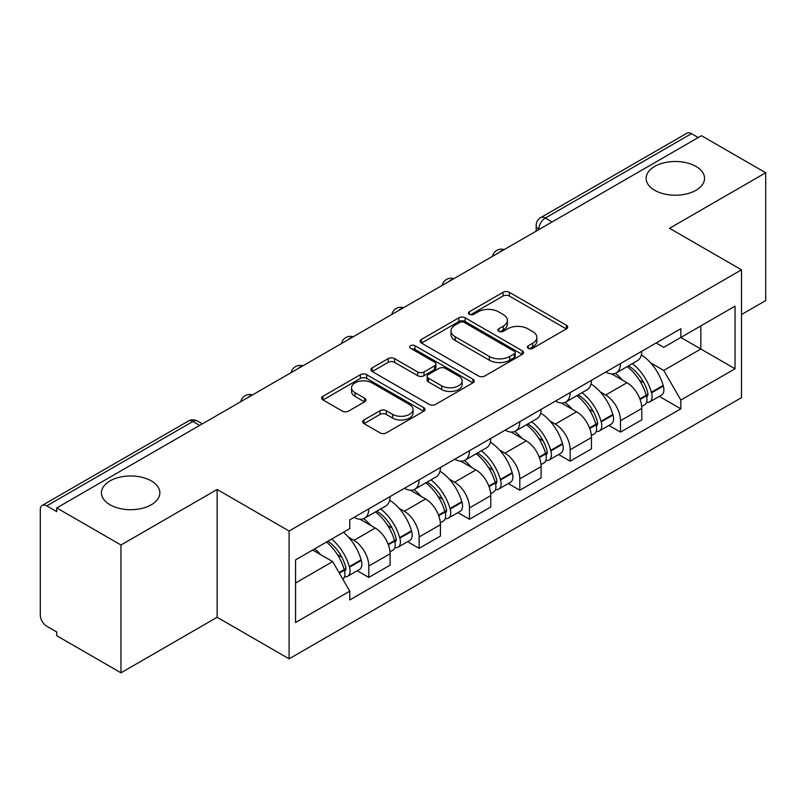 <?xml version="1.0" encoding="UTF-8"?>
<svg xmlns="http://www.w3.org/2000/svg" width="806" height="806" viewBox="0 0 806 806"><rect width="100%" height="100%" fill="white"/><g stroke="black" fill="none" stroke-linecap="round" stroke-linejoin="round"><path stroke-width="1.21" d="M528.293 348.323A3.133 1.814 0 0 0 532.726 348.323L566.376 328.888A4.483 2.589 0 0 0 567.696 327.065A4.483 2.589 0 0 0 566.376 325.231L509.372 292.316A4.483 2.589 0 0 0 503.035 292.316L469.384 311.751A3.133 1.814 0 0 0 468.457 313.03A3.133 1.814 0 0 0 469.384 314.31A3.133 1.814 0 0 0 473.817 314.31L478.17 311.791A14.337 8.272 0 0 1 498.44 311.791L503.196 314.531A14.337 8.272 0 0 1 507.387 320.385A14.337 8.272 0 0 1 503.196 326.239L498.833 328.757A3.133 1.814 0 0 0 497.917 330.037A3.133 1.814 0 0 0 498.833 331.316A3.133 1.814 0 0 0 503.266 331.316L507.629 328.798A14.337 8.272 0 0 1 527.9 328.798L532.645 331.538A14.337 8.272 0 0 1 536.846 337.392A14.337 8.272 0 0 1 532.645 343.245L528.293 345.764A3.133 1.814 0 0 0 527.376 347.043A3.133 1.814 0 0 0 528.293 348.323L528.293 345.764M151.306 480.91A29.207 16.866 0 0 0 119.479 477.253A29.207 16.866 0 0 0 101.445 492.839A29.207 16.866 0 0 0 109.999 504.758A29.207 16.866 0 0 0 141.826 508.415A29.207 16.866 0 0 0 159.86 492.839A29.207 16.866 0 0 0 151.306 480.91M696.001 166.439A29.207 16.866 0 0 0 664.174 162.782A29.207 16.866 0 0 0 646.14 178.358A29.207 16.866 0 0 0 654.694 190.287A29.207 16.866 0 0 0 686.521 193.934A29.207 16.866 0 0 0 704.555 178.358A29.207 16.866 0 0 0 696.001 166.439M363.99 419.956A4.483 2.589 0 0 0 362.67 421.79A4.483 2.589 0 0 0 363.99 423.613L379.979 432.852A4.483 2.589 0 0 0 386.316 432.852L423.694 411.272A4.483 2.589 0 0 0 425.004 409.448A4.483 2.589 0 0 0 423.694 407.614L366.68 374.699A4.483 2.589 0 0 0 360.342 374.699L322.964 396.28A4.483 2.589 0 0 0 321.654 398.104A4.483 2.589 0 0 0 322.964 399.937L342.288 411.09A4.483 2.589 0 0 0 348.625 411.09L364.614 401.851A4.483 2.589 0 0 0 365.934 400.028A4.483 2.589 0 0 0 364.614 398.194L355.033 392.663A11.979 6.922 0 0 1 351.527 387.777A11.979 6.922 0 0 1 358.922 381.379A11.979 6.922 0 0 1 371.979 382.88L409.519 404.552A11.979 6.922 0 0 1 413.025 409.448A11.979 6.922 0 0 1 405.63 415.836A11.979 6.922 0 0 1 392.572 414.334L386.316 410.728A4.483 2.589 0 0 0 379.979 410.728L363.99 419.956L363.99 423.613M289.092 531.023L217.136 489.484L120.971 544.997L56.752 507.931L701.482 135.7L765.7 172.766L669.544 228.289L741.5 269.829L289.092 531.023L289.092 658.834L741.5 397.64L741.5 269.829M478.482 375.979A4.483 2.589 0 0 0 484.819 375.979L522.197 354.398A4.483 2.589 0 0 0 523.507 352.575A4.483 2.589 0 0 0 522.197 350.741L465.183 317.826A4.483 2.589 0 0 0 458.846 317.826L421.478 339.407A4.483 2.589 0 0 0 420.158 341.23A4.483 2.589 0 0 0 421.478 343.064L478.482 375.979M411.795 348.998A3.133 1.814 0 0 1 414.979 349.441L414.979 345.714L472.941 379.183A4.483 2.589 0 0 1 474.25 381.006A4.483 2.589 0 0 1 472.941 382.84L435.572 404.411A4.483 2.589 0 0 1 429.235 404.411L372.221 371.495L372.221 367.838A4.483 2.589 0 0 0 370.911 369.672A4.483 2.589 0 0 0 372.221 371.495M372.221 367.838L388.22 358.61A4.483 2.589 0 0 1 394.547 358.61L417.669 371.959A4.483 2.589 0 0 0 424.006 371.959L434.615 365.833A4.483 2.589 0 0 0 435.925 364A4.483 2.589 0 0 0 434.615 362.176L410.546 348.273A3.133 1.814 0 0 1 409.629 346.993A3.133 1.814 0 0 1 411.564 345.321A3.133 1.814 0 0 1 414.979 345.714M120.971 544.997L120.971 672.808L56.752 635.733L56.752 632.005L46.758 626.232A9.128 5.269 -120 0 1 40.3 615.049L40.3 509.604A9.128 5.269 -120 0 1 42.194 505.422L188.372 421.034A9.128 5.269 60 0 1 192.926 421.488L46.758 505.876A9.128 5.269 -120 0 0 42.194 505.422M741.5 314.552L765.7 300.578L765.7 172.766M120.971 672.808L217.136 617.285L289.092 658.834M56.752 507.931L56.752 511.649L46.758 505.876M552.08 221.952L545.309 218.043A9.128 5.269 60 0 0 540.745 217.59L686.924 133.191A9.128 5.269 60 0 1 691.477 133.645L545.309 218.043A9.128 5.269 120 0 0 538.851 229.216L538.851 229.589M698.258 137.564L691.477 133.645M620.489 363.546A20.996 12.12 60 0 1 616.147 372.966L637.445 360.675A20.996 12.12 -120 0 0 641.788 351.245M600.279 391.928L605.649 395.031A20.996 12.12 60 0 1 620.489 420.742L641.788 408.44A20.996 12.12 -120 0 0 626.947 382.729L611.704 373.934M641.788 408.44L641.788 419.805L620.489 432.107L608.943 425.437M616.147 372.966A20.996 12.12 60 0 1 605.81 372.019M620.489 420.742L620.489 432.107M570.154 392.603A20.996 12.12 60 0 1 565.802 402.033L587.1 389.731A20.996 12.12 -120 0 0 591.453 380.311M558.598 454.503L570.154 461.163L591.453 448.871L591.453 437.507A20.996 12.12 -120 0 0 576.602 411.795L561.359 403M565.802 402.033A20.996 12.12 60 0 1 555.475 401.086M549.934 420.994L555.304 424.087A20.996 12.12 60 0 1 570.154 449.798L570.154 461.163M519.81 421.669A20.996 12.12 60 0 1 515.467 431.089L536.766 418.798A20.996 12.12 -120 0 0 541.108 409.377M508.264 483.56L519.81 490.229L541.108 477.938L541.108 466.573A20.996 12.12 -120 0 0 526.268 440.862L511.024 432.056M515.467 431.089A20.996 12.12 60 0 1 505.13 430.142M499.599 450.05L504.969 453.153A20.996 12.12 60 0 1 519.81 478.865L519.81 490.229M469.475 450.735A20.996 12.12 60 0 1 465.122 460.155L486.421 447.864A20.996 12.12 -120 0 0 490.773 438.434M457.929 512.626L469.475 519.296L490.773 506.994L490.773 495.63A20.996 12.12 -120 0 0 475.923 469.918L460.679 461.123M465.122 460.155A20.996 12.12 60 0 1 454.796 459.208M449.264 479.117L454.634 482.22A20.996 12.12 60 0 1 469.475 507.931L469.475 519.296M419.13 479.792A20.996 12.12 60 0 1 414.788 489.222L436.086 476.92A20.996 12.12 -120 0 0 440.429 467.5M407.584 541.692L419.13 548.352L440.429 536.061L440.429 524.696A20.996 12.12 -120 0 0 425.588 498.985L410.345 490.189M414.788 489.222A20.996 12.12 60 0 1 404.451 488.275M398.92 508.183L404.29 511.276A20.996 12.12 60 0 1 419.13 536.987L419.13 548.352M368.795 508.858A20.996 12.12 60 0 1 364.443 518.278L385.742 505.987A20.996 12.12 -120 0 0 390.094 496.567M357.249 570.749L368.795 577.418L390.094 565.127L390.094 553.762A20.996 12.12 -120 0 0 375.253 528.051L360.01 519.245M364.443 518.278A20.996 12.12 60 0 1 354.116 517.331M348.585 537.239L353.955 540.342A20.996 12.12 60 0 1 368.795 566.054L368.795 577.418M656.144 342.953L663.731 347.336L735.042 306.159L700.837 325.906L700.837 349.008L663.731 370.438L650.613 362.861M295.55 583.01L332.656 561.581L349.754 591.201L295.55 622.504L295.55 559.908L349.754 528.605L349.754 519.85L680.838 328.707L680.838 337.462L735.042 368.765L680.838 400.058L663.731 370.438M735.042 306.159L735.042 368.765M349.754 591.201L349.754 599.956L680.838 408.813L680.838 400.058M217.136 489.484L217.136 617.285M332.656 561.581L312.647 550.035M659.278 396.371L680.838 408.813M529.542 348.766L532.645 346.973A14.337 8.272 0 0 0 536.846 341.119L536.846 337.392M507.387 320.385L507.387 324.113A14.337 8.272 0 0 1 503.196 329.966L500.093 331.76M566.326 328.929L509.372 296.044A4.483 2.589 0 0 0 503.035 296.044L470.633 314.753M522.137 354.439L465.183 321.554A4.483 2.589 0 0 0 458.846 321.554L421.528 343.094M514.278 353.854A3.133 1.814 0 0 0 515.195 352.575A3.133 1.814 0 0 0 514.278 351.295L464.236 322.4A3.133 1.814 0 0 0 459.803 322.4L455.209 325.05A14.337 8.272 0 0 0 451.007 330.903A14.337 8.272 0 0 0 455.209 336.757L489.413 356.504A14.337 8.272 0 0 0 509.684 356.504L514.278 353.854L514.278 357.582A3.133 1.814 0 0 0 515.195 356.302L515.195 352.575M451.007 330.903L451.007 334.631A14.337 8.272 0 0 0 455.209 340.485L455.209 336.757M514.278 357.582L509.684 360.232A14.337 8.272 0 0 1 489.413 360.232L455.209 340.485M372.281 371.536L388.22 362.337L388.22 358.61M435.925 364L435.925 367.727A4.483 2.589 0 0 1 434.615 369.551L424.006 375.687A4.483 2.589 0 0 1 417.669 375.687L394.547 362.337A4.483 2.589 0 0 0 388.22 362.337M414.979 349.441L472.88 382.87M441.668 385.812A11.979 6.922 0 0 0 454.725 387.303A11.979 6.922 0 0 0 462.12 380.916A11.979 6.922 0 0 0 458.614 376.029L445.386 368.392A4.483 2.589 0 0 0 439.048 368.392L428.439 374.518A4.483 2.589 0 0 0 427.13 376.342A4.483 2.589 0 0 0 428.439 378.175L441.668 385.812L441.668 389.53A11.979 6.922 0 0 0 454.725 391.031A11.979 6.922 0 0 0 462.12 384.643L462.12 380.916M427.13 376.342L427.13 380.069A4.483 2.589 0 0 0 428.439 381.903L428.439 378.175M441.668 389.53L428.439 381.903M413.025 409.448L413.025 413.166A11.979 6.922 0 0 1 405.63 419.563A11.979 6.922 0 0 1 392.572 418.062L386.316 414.445A4.483 2.589 0 0 0 379.979 414.445L364.04 423.654M351.527 387.777L351.527 391.504A11.979 6.922 0 0 0 355.033 396.391L355.033 392.663M364.564 401.892L355.033 396.391M423.634 411.302L366.68 378.427A4.483 2.589 0 0 0 360.342 378.427L323.025 399.967M628.418 365.884A28.754 16.604 60 0 1 628.559 365.964A28.754 16.604 60 0 1 647.48 391.766L647.641 392.361A5.592 3.224 60 0 1 646.765 396.754A5.592 3.224 60 0 1 646.634 396.814M627.159 366.609A34.678 20.019 60 0 1 646.211 395.222L646.382 395.817A11.526 6.649 60 0 1 644.568 404.864L641.697 406.526M646.533 402.325A11.526 6.649 -120 0 0 649.727 401.892A11.526 6.649 -120 0 0 651.55 392.844L651.379 392.24A34.678 20.019 -120 0 0 632.317 363.627M641.354 354.932A34.678 20.019 60 0 1 663.157 385.439L663.328 386.044A11.526 6.649 60 0 1 661.504 395.091L649.727 401.892M615.331 373.369A34.678 20.019 60 0 1 622.564 380.21M639.43 380.251L643.853 382.81M578.073 394.95A28.754 16.604 60 0 1 578.214 395.031A28.754 16.604 60 0 1 597.135 420.823L597.306 421.427A5.592 3.224 60 0 1 596.42 425.81A5.592 3.224 60 0 1 596.299 425.88M576.814 395.675A34.678 20.019 60 0 1 595.876 424.288L596.047 424.883A11.526 6.649 60 0 1 594.223 433.93L591.362 435.583M596.198 431.381A11.526 6.649 -120 0 0 599.392 430.948A11.526 6.649 -120 0 0 601.205 421.901L601.044 421.306A34.678 20.019 -120 0 0 581.982 392.693M591.01 383.999A34.678 20.019 60 0 1 612.822 414.506L612.983 415.1A11.526 6.649 60 0 1 611.17 424.147L599.392 430.948M564.986 402.436A34.678 20.019 60 0 1 572.23 409.267M589.095 409.317L593.518 411.866M527.739 424.006A28.754 16.604 60 0 1 527.88 424.087A28.754 16.604 60 0 1 546.8 449.889L546.962 450.483A5.592 3.224 60 0 1 546.085 454.876A5.592 3.224 60 0 1 545.954 454.947M526.479 424.732A34.678 20.019 60 0 1 545.541 453.355L545.702 453.949A11.526 6.649 60 0 1 543.889 462.997L541.017 464.649M545.853 460.448A11.526 6.649 -120 0 0 549.047 460.014A11.526 6.649 -120 0 0 550.871 450.967L550.7 450.373A34.678 20.019 -120 0 0 531.638 421.75M540.675 413.055A34.678 20.019 60 0 1 562.477 443.572L562.648 444.166A11.526 6.649 60 0 1 560.825 453.214L549.047 460.014M514.651 431.492A34.678 20.019 60 0 1 521.895 438.333M538.751 438.383L543.173 440.932M477.394 453.073A28.754 16.604 60 0 1 477.545 453.153A28.754 16.604 60 0 1 496.456 478.955L496.627 479.55A5.592 3.224 60 0 1 495.74 483.943A5.592 3.224 60 0 1 495.619 484.003M476.134 453.798A34.678 20.019 60 0 1 495.196 482.411L495.368 483.006A11.526 6.649 60 0 1 493.544 492.053L490.683 493.715M495.519 489.514A11.526 6.649 -120 0 0 498.713 489.081A11.526 6.649 -120 0 0 500.526 480.033L500.365 479.429A34.678 20.019 -120 0 0 481.303 450.816M490.33 442.121A34.678 20.019 60 0 1 512.142 472.638L512.314 473.233A11.526 6.649 60 0 1 510.49 482.28L498.713 489.081M464.306 460.558A34.678 20.019 60 0 1 471.55 467.399M488.416 467.44L492.839 469.999M427.059 482.139A28.754 16.604 60 0 1 427.2 482.22A28.754 16.604 60 0 1 446.121 508.022L446.292 508.616A5.592 3.224 60 0 1 445.406 512.999A5.592 3.224 60 0 1 445.275 513.069M425.8 482.865A34.678 20.019 60 0 1 444.862 511.478L445.033 512.072A11.526 6.649 60 0 1 443.209 521.119L440.348 522.772M445.174 518.57A11.526 6.649 -120 0 0 448.368 518.137A11.526 6.649 -120 0 0 450.191 509.09L450.02 508.495A34.678 20.019 -120 0 0 430.958 479.882M439.995 471.188A34.678 20.019 60 0 1 461.798 501.695L461.969 502.289A11.526 6.649 60 0 1 460.145 511.336L448.368 518.137M413.972 489.625A34.678 20.019 60 0 1 421.216 496.456M438.071 496.506L442.494 499.055M376.714 511.195A28.754 16.604 60 0 1 376.865 511.286A28.754 16.604 60 0 1 395.776 537.078L395.948 537.673A5.592 3.224 60 0 1 395.061 542.065A5.592 3.224 60 0 1 394.94 542.136M375.455 511.921A34.678 20.019 60 0 1 394.517 540.544L394.688 541.138A11.526 6.649 60 0 1 392.865 550.186L390.003 551.838M394.839 547.637A11.526 6.649 -120 0 0 398.033 547.203A11.526 6.649 -120 0 0 399.857 538.156L399.685 537.562A34.678 20.019 -120 0 0 380.623 508.939M389.661 500.244A34.678 20.019 60 0 1 411.463 530.761L411.634 531.356A11.526 6.649 60 0 1 409.811 540.403L398.033 547.203M363.627 518.681A34.678 20.019 60 0 1 370.871 525.522M387.736 525.572L392.159 528.121M327.931 541.209A28.754 16.604 60 0 1 345.442 566.144L345.613 566.739A5.592 3.224 60 0 1 344.726 571.132A5.592 3.224 60 0 1 344.605 571.192M326.47 542.055A34.678 20.019 60 0 1 344.182 569.6L344.353 570.195A11.526 6.649 60 0 1 342.772 579.101M344.505 576.703A11.526 6.649 -120 0 0 347.688 576.27A11.526 6.649 -120 0 0 349.512 567.223L349.341 566.618A34.678 20.019 -120 0 0 331.629 539.073M343.406 532.272A34.678 20.019 60 0 1 361.118 559.827L361.29 560.422A11.526 6.649 60 0 1 359.466 569.469L347.688 576.27M314.693 548.856A34.678 20.019 60 0 1 320.536 554.588M337.402 554.629L341.815 557.188M539.174 229.408L538.851 229.216A9.128 5.269 0 0 1 536.181 225.489L536.181 231.131M419.13 536.987L440.429 524.696M469.475 507.931L490.773 495.63M519.81 478.865L541.108 466.573M570.154 449.798L591.453 437.507M368.795 566.054L390.094 553.762M353.955 540.342L375.253 528.051M404.29 511.276L425.588 498.985M454.634 482.22L475.923 469.918M504.969 453.153L526.268 440.862M555.304 424.087L576.602 411.795M605.649 395.031L626.947 382.729M503.438 250.041A9.128 5.269 120 0 0 499.408 252.369M453.093 279.108A9.128 5.269 120 0 0 449.063 281.425M402.758 308.164A9.128 5.269 120 0 0 398.728 310.491M352.413 337.23A9.128 5.269 120 0 0 348.383 339.558M302.079 366.297A9.128 5.269 120 0 0 298.049 368.614M251.734 395.353A9.128 5.269 120 0 0 247.704 397.68M199.707 425.397L192.926 421.488A9.128 5.269 120 0 1 197.49 421.034A9.128 9.128 0 0 0 188.372 421.034M532.645 346.973L532.645 343.245M498.833 331.316L498.833 328.757M503.196 329.966L503.196 326.239M469.384 314.31L469.384 311.751M503.035 296.044L503.035 292.316M509.372 296.044L509.372 292.316M566.376 328.888L566.376 325.231M421.478 343.064L421.478 339.407M458.846 321.554L458.846 317.826M465.183 321.554L465.183 317.826M522.197 354.398L522.197 350.741M489.413 360.232L489.413 356.504M509.684 360.232L509.684 356.504M394.547 362.337L394.547 358.61M417.669 375.687L417.669 371.959M424.006 375.687L424.006 371.959M434.615 369.551L434.615 365.833M472.941 382.84L472.941 379.183M379.979 414.445L379.979 410.728M386.316 414.445L386.316 410.728M392.572 418.062L392.572 414.334M364.614 401.851L364.614 398.194M322.964 399.937L322.964 396.28M360.342 378.427L360.342 374.699M366.68 378.427L366.68 374.699M423.694 411.272L423.694 407.614M640.075 399.464L646.382 395.817M651.55 392.844L663.328 386.044M651.379 392.24L663.157 385.439M646.2 395.182L647.923 394.194M639.863 398.889L646.211 395.222M589.74 428.53L596.047 424.883M601.205 421.901L612.983 415.1M601.044 421.306L612.822 414.506M595.866 424.248L597.578 423.251M589.529 427.956L595.876 424.288M539.395 457.586L545.702 453.949M550.871 450.967L562.648 444.166M550.7 450.373L562.477 443.572M545.521 453.304L547.244 452.317M539.184 457.022L545.541 453.355M489.061 486.653L495.368 483.006M500.526 480.033L512.314 473.233M500.365 479.429L512.142 472.638M488.849 486.078L496.899 481.384M438.716 515.719L445.033 512.072M450.191 509.09L461.969 502.289M450.02 508.495L461.798 501.695M438.504 515.145L446.564 510.44M388.381 544.775L394.688 541.138M399.857 538.156L411.634 531.356M399.685 537.562L411.463 530.761M394.507 540.494L396.22 539.506M388.17 544.211L394.517 540.544M339.306 573.106L344.353 570.195M349.512 567.223L361.29 560.422M349.341 566.618L361.118 559.827M344.172 569.56L345.885 568.573M339.014 572.592L344.182 569.6M504.213 249.588A9.128 9.128 0 0 0 492.496 256.358M453.869 278.654A9.128 9.128 0 0 0 442.162 285.415M403.534 307.721A9.128 9.128 0 0 0 391.817 314.481M353.189 336.777A9.128 9.128 0 0 0 341.482 343.547M302.855 365.843A9.128 9.128 0 0 0 291.137 372.604M252.51 394.91A9.128 9.128 0 0 0 240.803 401.67M202.377 423.855L197.49 421.034M540.745 217.59A9.128 9.128 0 0 0 536.181 225.489"/></g></svg>
